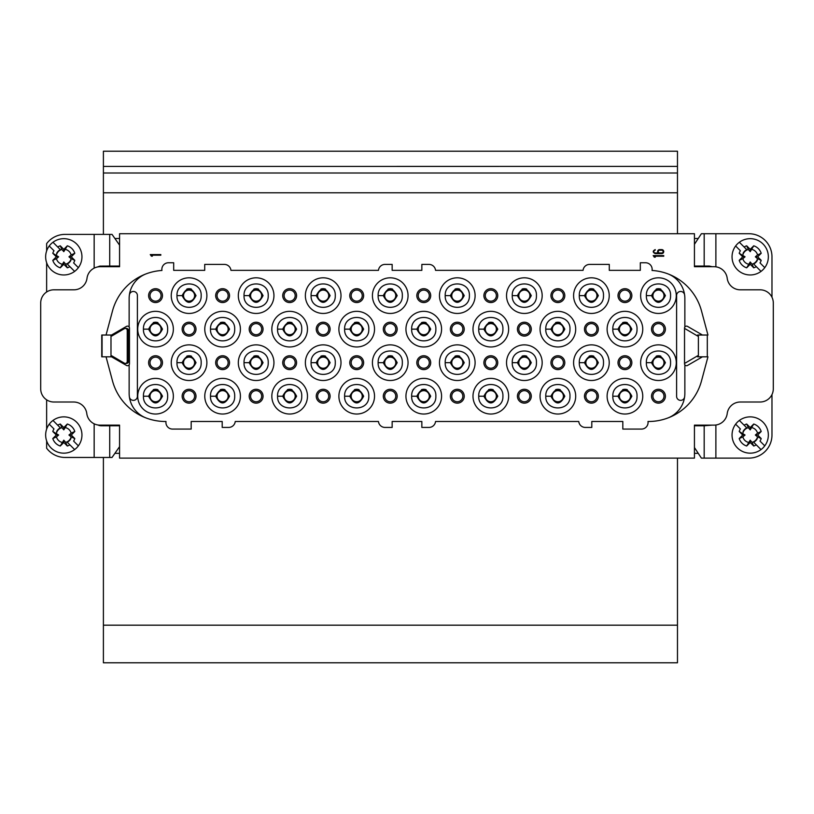 <?xml version="1.0" encoding="UTF-8"?>
<svg xmlns="http://www.w3.org/2000/svg" width="814" height="814" viewBox="0 0 814 814"><rect width="100%" height="100%" fill="white"/><g stroke="black" fill="none" stroke-linecap="round" stroke-linejoin="round"><path stroke-width="1.22" d="M103.398 625.183L103.398 662.779L677.472 662.779L677.472 625.183L103.398 625.183L103.398 457.458M684.533 363.359A1.984 1.954 90 0 0 685.062 363.146L697.598 355.82L697.598 356.807L697.201 356.054M697.201 335.785L697.598 335.032L697.598 336.019L685.062 328.693A1.984 1.954 90 0 0 684.533 328.48M102.076 335.032L102.076 356.807L102.076 335.032L106.044 335.032L101.75 335.032L101.75 356.807L111.783 356.807L111.783 355.82L124.308 363.146A1.984 1.954 -90 0 0 125.285 363.41L126.526 363.41A1.984 1.954 -90 0 0 128.48 361.426L128.48 330.413A1.984 1.954 -90 0 0 126.526 328.429L125.285 328.429A1.984 1.954 -90 0 0 124.308 328.693L111.783 336.019L111.783 335.032L112.851 335.388M112.851 356.451L111.783 356.807M684.615 396.886A26.404 26.404 0 0 0 684.859 393.315L684.859 364.835A1.984 1.984 0 0 0 687.504 365.455L702.472 356.807L707.956 356.807L701.505 380.891A54.782 54.782 0 0 1 667.633 418.07A26.404 26.404 0 0 0 684.615 396.886A4.019 4.019 0 0 1 680.362 400.356A4.019 4.019 0 0 1 676.607 396.347L676.607 295.492A4.019 4.019 0 0 1 680.362 291.473A4.019 4.019 0 0 1 684.615 294.943A26.404 26.404 0 0 0 667.633 273.769A54.782 54.782 0 0 0 652.055 270.462A6.604 6.604 0 0 0 645.553 262.759L640.313 262.759L640.313 270.35L609.289 270.35L609.289 264.408L589.621 264.408A6.604 6.604 0 0 0 583.058 270.35L435.541 270.35A6.604 6.604 0 0 0 428.978 264.408L421.845 264.408L421.845 270.35L392.155 270.35L392.155 264.408L385.022 264.408A6.604 6.604 0 0 0 378.459 270.35L230.942 270.35A6.604 6.604 0 0 0 224.379 264.408L204.711 264.408L204.711 270.35L173.687 270.35L173.687 262.759L168.447 262.759A6.604 6.604 0 0 0 161.945 270.462A54.782 54.782 0 0 0 146.367 273.769A26.404 26.404 0 0 0 129.141 298.514A26.404 26.404 0 0 1 129.385 294.943A4.019 4.019 0 0 1 133.638 291.473A4.019 4.019 0 0 1 137.393 295.492L137.393 396.347A4.019 4.019 0 0 1 133.638 400.356A4.019 4.019 0 0 1 129.385 396.886A26.404 26.404 0 0 0 146.367 418.07A54.782 54.782 0 0 0 166.005 421.489A6.604 6.604 0 0 0 172.527 429.08L191.178 429.08L191.178 421.489L222.202 421.489L222.202 427.431L228.663 427.431A6.604 6.604 0 0 0 235.236 421.489L378.459 421.489A6.604 6.604 0 0 0 385.022 427.431L392.155 427.431L392.155 421.489L421.845 421.489L421.845 427.431L428.978 427.431A6.604 6.604 0 0 0 435.541 421.489L578.764 421.489A6.604 6.604 0 0 0 585.337 427.431L591.798 427.431L591.798 421.489L622.822 421.489L622.822 429.08L641.473 429.08A6.604 6.604 0 0 0 647.995 421.489A54.782 54.782 0 0 0 667.633 418.07M684.859 364.835A1.984 1.984 0 0 1 684.533 363.736L684.533 328.103A1.984 1.984 0 0 1 684.859 327.004L684.859 298.514A26.404 26.404 0 0 0 684.615 294.943A26.404 26.404 0 0 1 684.859 298.514M697.598 356.807L702.472 356.807M111.528 356.807L126.496 365.455A1.984 1.984 0 0 0 129.141 364.835L129.141 393.315A26.404 26.404 0 0 0 129.385 396.886M129.141 298.514L129.141 327.004A1.984 1.984 0 0 1 129.467 328.103L129.467 363.736A1.984 1.984 0 0 1 129.141 364.835M667.633 273.769A54.782 54.782 0 0 1 701.505 310.948L707.956 335.032L697.598 335.032M111.783 335.032L106.044 335.032L112.495 310.948A54.782 54.782 0 0 1 146.367 273.769M129.141 327.004A1.984 1.984 0 0 0 126.496 326.383L111.528 335.032L106.044 335.032M110.328 425.122L110.328 425.783M110.328 266.056L110.328 266.717M703.672 266.717L703.672 266.056M703.672 425.783L703.672 425.122M155.535 401.75A5.545 5.545 0 0 1 150.743 393.437A5.545 5.545 0 0 1 160.338 393.437A5.545 5.545 0 0 1 155.535 401.75M153.317 389.652A6.929 6.929 0 0 1 157.896 389.692M155.535 334.696A5.545 5.545 0 0 1 150.743 326.383A5.545 5.545 0 0 1 160.338 326.383A5.545 5.545 0 0 1 155.535 334.696M153.317 322.588A6.929 6.929 0 0 1 157.896 322.639M119.566 425.783L109.717 425.783L109.717 457.458L65.12 457.458A23.097 23.097 0 0 1 46.642 448.219L46.642 440.934M46.642 429.11L46.642 399.847M46.642 291.992L46.642 262.729M46.642 250.905L46.642 243.62A23.097 23.097 0 0 1 65.12 234.381L109.717 234.381L109.717 266.056L119.566 266.056M97.253 267.033L99.868 266.107L109.717 266.056M109.717 425.783L100.692 425.783L97.354 424.877M125.285 363.41A1.984 1.954 -90 0 0 127.238 361.426L127.238 330.413A1.984 1.954 -90 0 0 125.285 328.429M119.566 245.167L112.027 234.381L109.717 234.381M109.717 457.458L112.027 457.458L119.566 446.662M771.977 394.576L771.977 435.022A23.097 23.097 0 0 1 748.88 458.119L704.181 458.119L704.181 425.783L712.158 425.122M707.305 356.807L707.305 335.032L707.305 356.807M694.434 447.527L701.383 458.119L704.181 458.119M694.434 266.056L709.279 266.056L712.158 266.717M771.977 297.263L771.977 256.817A23.097 23.097 0 0 0 748.88 233.72L704.181 233.72L704.181 266.056M694.434 244.302L701.383 233.72L704.181 233.72M694.434 425.783L704.181 425.783M189.072 334.696A5.545 5.545 0 0 1 184.269 326.383A5.545 5.545 0 0 1 193.864 326.383A5.545 5.545 0 0 1 189.072 334.696M189.072 401.75A5.545 5.545 0 0 1 184.269 393.437A5.545 5.545 0 0 1 193.864 393.437A5.545 5.545 0 0 1 189.072 401.75M222.598 334.696A5.545 5.545 0 0 1 217.796 326.383A5.545 5.545 0 0 1 227.401 326.383A5.545 5.545 0 0 1 222.598 334.696M220.37 322.588A6.929 6.929 0 0 1 224.959 322.639M222.598 301.17A5.545 5.545 0 0 1 217.796 292.857A5.545 5.545 0 0 1 227.401 292.857A5.545 5.545 0 0 1 222.598 301.17M222.598 368.223A5.545 5.545 0 0 1 217.796 359.91A5.545 5.545 0 0 1 227.401 359.91A5.545 5.545 0 0 1 222.598 368.223M256.125 301.17A5.545 5.545 0 0 1 251.323 292.857A5.545 5.545 0 0 1 260.928 292.857A5.545 5.545 0 0 1 256.125 301.17M253.897 289.062A6.929 6.929 0 0 1 258.486 289.112M256.125 401.75A5.545 5.545 0 0 1 251.323 393.437A5.545 5.545 0 0 1 260.928 393.437A5.545 5.545 0 0 1 256.125 401.75M256.125 368.223A5.545 5.545 0 0 1 251.323 359.91A5.545 5.545 0 0 1 260.928 359.91A5.545 5.545 0 0 1 256.125 368.223M253.897 356.125A6.929 6.929 0 0 1 258.486 356.166M289.652 334.696A5.545 5.545 0 0 1 284.849 326.383A5.545 5.545 0 0 1 294.454 326.383A5.545 5.545 0 0 1 289.652 334.696M287.423 322.588A6.929 6.929 0 0 1 292.012 322.639M289.652 301.17A5.545 5.545 0 0 1 284.849 292.857A5.545 5.545 0 0 1 294.454 292.857A5.545 5.545 0 0 1 289.652 301.17M289.652 401.75A5.545 5.545 0 0 1 284.849 393.437A5.545 5.545 0 0 1 294.454 393.437A5.545 5.545 0 0 1 289.652 401.75M287.423 389.652A6.929 6.929 0 0 1 292.012 389.692M289.652 368.223A5.545 5.545 0 0 1 284.849 359.91A5.545 5.545 0 0 1 294.454 359.91A5.545 5.545 0 0 1 289.652 368.223M323.178 334.696A5.545 5.545 0 0 1 318.376 326.383A5.545 5.545 0 0 1 327.981 326.383A5.545 5.545 0 0 1 323.178 334.696M323.178 301.17A5.545 5.545 0 0 1 318.376 292.857A5.545 5.545 0 0 1 327.981 292.857A5.545 5.545 0 0 1 323.178 301.17M320.95 289.062A6.929 6.929 0 0 1 325.539 289.112M323.178 401.75A5.545 5.545 0 0 1 318.376 393.437A5.545 5.545 0 0 1 327.981 393.437A5.545 5.545 0 0 1 323.178 401.75M323.178 368.223A5.545 5.545 0 0 1 318.376 359.91A5.545 5.545 0 0 1 327.981 359.91A5.545 5.545 0 0 1 323.178 368.223M320.95 356.125A6.929 6.929 0 0 1 325.539 356.166M356.705 334.696A5.545 5.545 0 0 1 351.902 326.383A5.545 5.545 0 0 1 361.508 326.383A5.545 5.545 0 0 1 356.705 334.696M354.487 322.588A6.929 6.929 0 0 1 359.066 322.639M356.705 301.17A5.545 5.545 0 0 1 351.902 292.857A5.545 5.545 0 0 1 361.508 292.857A5.545 5.545 0 0 1 356.705 301.17M356.705 401.75A5.545 5.545 0 0 1 351.902 393.437A5.545 5.545 0 0 1 361.508 393.437A5.545 5.545 0 0 1 356.705 401.75M354.477 389.652A6.929 6.929 0 0 1 359.066 389.692M356.705 368.223A5.545 5.545 0 0 1 351.902 359.91A5.545 5.545 0 0 1 361.508 359.91A5.545 5.545 0 0 1 356.705 368.223M390.232 334.696A5.545 5.545 0 0 1 385.439 326.383A5.545 5.545 0 0 1 395.034 326.383A5.545 5.545 0 0 1 390.232 334.696M390.232 301.17A5.545 5.545 0 0 1 385.439 292.857A5.545 5.545 0 0 1 395.034 292.857A5.545 5.545 0 0 1 390.232 301.17M388.013 289.062A6.929 6.929 0 0 1 392.592 289.112M390.232 401.75A5.545 5.545 0 0 1 385.439 393.437A5.545 5.545 0 0 1 395.034 393.437A5.545 5.545 0 0 1 390.232 401.75M390.232 368.223A5.545 5.545 0 0 1 385.439 359.91A5.545 5.545 0 0 1 395.034 359.91A5.545 5.545 0 0 1 390.232 368.223M388.013 356.125A6.929 6.929 0 0 1 392.592 356.166M423.768 334.696A5.545 5.545 0 0 1 418.966 326.383A5.545 5.545 0 0 1 428.561 326.383A5.545 5.545 0 0 1 423.768 334.696M421.54 322.588A6.929 6.929 0 0 1 426.119 322.639M423.768 301.17A5.545 5.545 0 0 1 418.966 292.857A5.545 5.545 0 0 1 428.561 292.857A5.545 5.545 0 0 1 423.768 301.17M423.768 401.75A5.545 5.545 0 0 1 418.966 393.437A5.545 5.545 0 0 1 428.561 393.437A5.545 5.545 0 0 1 423.768 401.75M421.54 389.652A6.929 6.929 0 0 1 426.119 389.692M423.768 368.223A5.545 5.545 0 0 1 418.966 359.91A5.545 5.545 0 0 1 428.561 359.91A5.545 5.545 0 0 1 423.768 368.223M457.295 334.696A5.545 5.545 0 0 1 452.492 326.383A5.545 5.545 0 0 1 462.098 326.383A5.545 5.545 0 0 1 457.295 334.696M457.295 301.17A5.545 5.545 0 0 1 452.492 292.857A5.545 5.545 0 0 1 462.098 292.857A5.545 5.545 0 0 1 457.295 301.17M455.067 289.062A6.929 6.929 0 0 1 459.656 289.112M457.295 401.75A5.545 5.545 0 0 1 452.492 393.437A5.545 5.545 0 0 1 462.098 393.437A5.545 5.545 0 0 1 457.295 401.75M457.295 368.223A5.545 5.545 0 0 1 452.492 359.91A5.545 5.545 0 0 1 462.098 359.91A5.545 5.545 0 0 1 457.295 368.223M455.067 356.125A6.929 6.929 0 0 1 459.656 356.166M490.822 334.696A5.545 5.545 0 0 1 486.019 326.383A5.545 5.545 0 0 1 495.624 326.383A5.545 5.545 0 0 1 490.822 334.696M488.593 322.588A6.929 6.929 0 0 1 493.182 322.639M490.822 301.17A5.545 5.545 0 0 1 486.019 292.857A5.545 5.545 0 0 1 495.624 292.857A5.545 5.545 0 0 1 490.822 301.17M490.822 401.75A5.545 5.545 0 0 1 486.019 393.437A5.545 5.545 0 0 1 495.624 393.437A5.545 5.545 0 0 1 490.822 401.75M488.593 389.652A6.929 6.929 0 0 1 493.182 389.692M490.822 368.223A5.545 5.545 0 0 1 486.019 359.91A5.545 5.545 0 0 1 495.624 359.91A5.545 5.545 0 0 1 490.822 368.223M524.348 334.696A5.545 5.545 0 0 1 519.546 326.383A5.545 5.545 0 0 1 529.151 326.383A5.545 5.545 0 0 1 524.348 334.696M524.348 301.17A5.545 5.545 0 0 1 519.546 292.857A5.545 5.545 0 0 1 529.151 292.857A5.545 5.545 0 0 1 524.348 301.17M522.12 289.062A6.929 6.929 0 0 1 526.709 289.112M524.348 401.75A5.545 5.545 0 0 1 519.546 393.437A5.545 5.545 0 0 1 529.151 393.437A5.545 5.545 0 0 1 524.348 401.75M524.348 368.223A5.545 5.545 0 0 1 519.546 359.91A5.545 5.545 0 0 1 529.151 359.91A5.545 5.545 0 0 1 524.348 368.223M522.12 356.125A6.929 6.929 0 0 1 526.709 356.166M557.875 334.696A5.545 5.545 0 0 1 553.072 326.383A5.545 5.545 0 0 1 562.678 326.383A5.545 5.545 0 0 1 557.875 334.696M555.647 322.588A6.929 6.929 0 0 1 560.236 322.639M557.875 301.17A5.545 5.545 0 0 1 553.072 292.857A5.545 5.545 0 0 1 562.678 292.857A5.545 5.545 0 0 1 557.875 301.17M557.875 401.75A5.545 5.545 0 0 1 553.072 393.437A5.545 5.545 0 0 1 562.678 393.437A5.545 5.545 0 0 1 557.875 401.75M555.647 389.652A6.929 6.929 0 0 1 560.236 389.692M557.875 368.223A5.545 5.545 0 0 1 553.072 359.91A5.545 5.545 0 0 1 562.678 359.91A5.545 5.545 0 0 1 557.875 368.223M591.402 334.696A5.545 5.545 0 0 1 586.599 326.383A5.545 5.545 0 0 1 596.204 326.383A5.545 5.545 0 0 1 591.402 334.696M591.402 301.17A5.545 5.545 0 0 1 586.599 292.857A5.545 5.545 0 0 1 596.204 292.857A5.545 5.545 0 0 1 591.402 301.17M589.173 289.062A6.929 6.929 0 0 1 593.762 289.112M591.402 401.75A5.545 5.545 0 0 1 586.599 393.437A5.545 5.545 0 0 1 596.204 393.437A5.545 5.545 0 0 1 591.402 401.75M591.402 368.223A5.545 5.545 0 0 1 586.599 359.91A5.545 5.545 0 0 1 596.204 359.91A5.545 5.545 0 0 1 591.402 368.223M589.173 356.125A6.929 6.929 0 0 1 593.762 356.166M624.928 334.696A5.545 5.545 0 0 1 620.136 326.383A5.545 5.545 0 0 1 629.731 326.383A5.545 5.545 0 0 1 624.928 334.696M622.7 322.588A6.929 6.929 0 0 1 627.289 322.639M624.928 301.17A5.545 5.545 0 0 1 620.136 292.857A5.545 5.545 0 0 1 629.731 292.857A5.545 5.545 0 0 1 624.928 301.17M624.928 401.75A5.545 5.545 0 0 1 620.136 393.437A5.545 5.545 0 0 1 629.731 393.437A5.545 5.545 0 0 1 624.928 401.75M622.71 389.652A6.929 6.929 0 0 1 627.289 389.692M624.928 368.223A5.545 5.545 0 0 1 620.136 359.91A5.545 5.545 0 0 1 629.731 359.91A5.545 5.545 0 0 1 624.928 368.223M658.465 301.17A5.545 5.545 0 0 1 653.662 292.857A5.545 5.545 0 0 1 663.257 292.857A5.545 5.545 0 0 1 658.465 301.17M656.237 289.062A6.929 6.929 0 0 1 660.815 289.112M658.465 401.75A5.545 5.545 0 0 1 653.662 393.437A5.545 5.545 0 0 1 663.257 393.437A5.545 5.545 0 0 1 658.465 401.75M658.465 368.223A5.545 5.545 0 0 1 653.662 359.91A5.545 5.545 0 0 1 663.257 359.91A5.545 5.545 0 0 1 658.465 368.223M656.237 356.125A6.929 6.929 0 0 1 660.815 356.166M658.465 334.696A5.545 5.545 0 0 1 653.662 326.383A5.545 5.545 0 0 1 663.257 326.383A5.545 5.545 0 0 1 658.465 334.696M155.535 368.223A5.545 5.545 0 0 1 150.743 359.91A5.545 5.545 0 0 1 160.338 359.91A5.545 5.545 0 0 1 155.535 368.223M155.535 301.17A5.545 5.545 0 0 1 150.743 292.857A5.545 5.545 0 0 1 160.338 292.857A5.545 5.545 0 0 1 155.535 301.17M189.072 301.17A5.545 5.545 0 0 1 184.269 292.857A5.545 5.545 0 0 1 193.864 292.857A5.545 5.545 0 0 1 189.072 301.17M186.844 289.062A6.929 6.929 0 0 1 191.432 289.112M189.072 368.223A5.545 5.545 0 0 1 184.269 359.91A5.545 5.545 0 0 1 193.864 359.91A5.545 5.545 0 0 1 189.072 368.223M186.844 356.125A6.929 6.929 0 0 1 191.432 356.166M222.598 401.75A5.545 5.545 0 0 1 217.796 393.437A5.545 5.545 0 0 1 227.401 393.437A5.545 5.545 0 0 1 222.598 401.75M220.37 389.652A6.929 6.929 0 0 1 224.959 389.692M256.125 334.696A5.545 5.545 0 0 1 251.323 326.383A5.545 5.545 0 0 1 260.928 326.383A5.545 5.545 0 0 1 256.125 334.696M103.398 234.381L103.398 166.432L677.472 166.402L677.472 233.72M99.135 425.59L103.398 425.59M103.398 166.432L103.398 151.221L677.472 151.221L677.472 166.402M103.398 172.995L677.472 172.995M103.398 192.796L677.472 192.796M677.472 458.119L677.472 625.183M103.398 425.783L103.398 425.122M103.398 266.717L103.398 266.056M698.249 238.492L694.434 238.492M694.434 453.347L698.249 453.347M119.566 238.492L114.896 238.492M114.896 453.347L119.566 453.347M152.381 256.156L151.241 255.209L160.816 255.209L160.816 254.579L150.264 254.579L151.394 256.156L152.381 256.156M694.434 233.72L119.566 233.72L119.566 266.717L100.102 266.717A13.197 13.197 0 0 0 87.006 278.266A13.197 13.197 0 0 1 73.911 289.815L53.897 289.815A13.197 13.197 0 0 0 40.7 303.022L40.7 388.817A13.197 13.197 0 0 0 53.897 402.014L73.698 402.014A13.197 13.197 0 0 1 86.793 413.573A13.197 13.197 0 0 0 99.888 425.122L119.566 425.122L119.566 458.119L694.434 458.119L694.434 425.122L714.112 425.122A13.197 13.197 0 0 0 727.207 413.573A13.197 13.197 0 0 1 740.302 402.014L760.103 402.014A13.197 13.197 0 0 0 773.3 388.817L773.3 303.022A13.197 13.197 0 0 0 760.103 289.815L740.302 289.815A13.197 13.197 0 0 1 727.207 278.266A13.197 13.197 0 0 0 714.112 266.717L694.434 266.717L694.434 233.72M564.804 362.678A6.929 6.929 0 0 0 557.875 355.749A6.929 6.929 0 0 0 550.946 362.678A6.929 6.929 0 0 0 557.875 369.617A6.929 6.929 0 0 0 564.804 362.678M631.857 362.678A6.929 6.929 0 0 0 624.928 355.749A6.929 6.929 0 0 0 617.999 362.678A6.929 6.929 0 0 0 624.928 369.617A6.929 6.929 0 0 0 631.857 362.678M464.224 396.214A6.929 6.929 0 0 0 457.295 389.285A6.929 6.929 0 0 0 450.366 396.214A6.929 6.929 0 0 0 457.295 403.144A6.929 6.929 0 0 0 464.224 396.214M330.108 396.214A6.929 6.929 0 0 0 323.178 389.285A6.929 6.929 0 0 0 316.249 396.214A6.929 6.929 0 0 0 323.178 403.144A6.929 6.929 0 0 0 330.108 396.214M263.054 396.214A6.929 6.929 0 0 0 256.125 389.285A6.929 6.929 0 0 0 249.196 396.214A6.929 6.929 0 0 0 256.125 403.144A6.929 6.929 0 0 0 263.054 396.214M196.001 396.214A6.929 6.929 0 0 0 189.072 389.285A6.929 6.929 0 0 0 182.143 396.214A6.929 6.929 0 0 0 189.072 403.144A6.929 6.929 0 0 0 196.001 396.214M162.474 362.678A6.929 6.929 0 0 0 155.535 355.749A6.929 6.929 0 0 0 148.606 362.678A6.929 6.929 0 0 0 155.535 369.617A6.929 6.929 0 0 0 162.474 362.678M229.528 362.678A6.929 6.929 0 0 0 222.598 355.749A6.929 6.929 0 0 0 215.669 362.678A6.929 6.929 0 0 0 222.598 369.617A6.929 6.929 0 0 0 229.528 362.678M296.581 362.678A6.929 6.929 0 0 0 289.652 355.749A6.929 6.929 0 0 0 282.723 362.678A6.929 6.929 0 0 0 289.652 369.617A6.929 6.929 0 0 0 296.581 362.678M363.634 362.678A6.929 6.929 0 0 0 356.705 355.749A6.929 6.929 0 0 0 349.776 362.678A6.929 6.929 0 0 0 356.705 369.617A6.929 6.929 0 0 0 363.634 362.678M397.171 396.214A6.929 6.929 0 0 0 390.232 389.285A6.929 6.929 0 0 0 383.302 396.214A6.929 6.929 0 0 0 390.232 403.144A6.929 6.929 0 0 0 397.171 396.214M464.224 329.151A6.929 6.929 0 0 0 457.295 322.222A6.929 6.929 0 0 0 450.366 329.151A6.929 6.929 0 0 0 457.295 336.08A6.929 6.929 0 0 0 464.224 329.151M497.751 362.678A6.929 6.929 0 0 0 490.822 355.749A6.929 6.929 0 0 0 483.892 362.678A6.929 6.929 0 0 0 490.822 369.617A6.929 6.929 0 0 0 497.751 362.678M531.277 396.214A6.929 6.929 0 0 0 524.348 389.285A6.929 6.929 0 0 0 517.419 396.214A6.929 6.929 0 0 0 524.348 403.144A6.929 6.929 0 0 0 531.277 396.214M531.277 329.151A6.929 6.929 0 0 0 524.348 322.222A6.929 6.929 0 0 0 517.419 329.151A6.929 6.929 0 0 0 524.348 336.08A6.929 6.929 0 0 0 531.277 329.151M598.331 329.151A6.929 6.929 0 0 0 591.402 322.222A6.929 6.929 0 0 0 584.472 329.151A6.929 6.929 0 0 0 591.402 336.08A6.929 6.929 0 0 0 598.331 329.151M598.331 396.214A6.929 6.929 0 0 0 591.402 389.285A6.929 6.929 0 0 0 584.472 396.214A6.929 6.929 0 0 0 591.402 403.144A6.929 6.929 0 0 0 598.331 396.214M665.394 396.214A6.929 6.929 0 0 0 658.465 389.285A6.929 6.929 0 0 0 651.526 396.214A6.929 6.929 0 0 0 658.465 403.144A6.929 6.929 0 0 0 665.394 396.214M665.394 329.151A6.929 6.929 0 0 0 658.465 322.222A6.929 6.929 0 0 0 651.526 329.151A6.929 6.929 0 0 0 658.465 336.08A6.929 6.929 0 0 0 665.394 329.151M631.857 295.624A6.929 6.929 0 0 0 624.928 288.695A6.929 6.929 0 0 0 617.999 295.624A6.929 6.929 0 0 0 624.928 302.554A6.929 6.929 0 0 0 631.857 295.624M564.804 295.624A6.929 6.929 0 0 0 557.875 288.695A6.929 6.929 0 0 0 550.946 295.624A6.929 6.929 0 0 0 557.875 302.554A6.929 6.929 0 0 0 564.804 295.624M497.751 295.624A6.929 6.929 0 0 0 490.822 288.695A6.929 6.929 0 0 0 483.892 295.624A6.929 6.929 0 0 0 490.822 302.554A6.929 6.929 0 0 0 497.751 295.624M397.171 329.151A6.929 6.929 0 0 0 390.232 322.222A6.929 6.929 0 0 0 383.302 329.151A6.929 6.929 0 0 0 390.232 336.08A6.929 6.929 0 0 0 397.171 329.151M430.698 295.624A6.929 6.929 0 0 0 423.768 288.695A6.929 6.929 0 0 0 416.829 295.624A6.929 6.929 0 0 0 423.768 302.554A6.929 6.929 0 0 0 430.698 295.624M363.634 295.624A6.929 6.929 0 0 0 356.705 288.695A6.929 6.929 0 0 0 349.776 295.624A6.929 6.929 0 0 0 356.705 302.554A6.929 6.929 0 0 0 363.634 295.624M330.108 329.151A6.929 6.929 0 0 0 323.178 322.222A6.929 6.929 0 0 0 316.249 329.151A6.929 6.929 0 0 0 323.178 336.08A6.929 6.929 0 0 0 330.108 329.151M263.054 329.151A6.929 6.929 0 0 0 256.125 322.222A6.929 6.929 0 0 0 249.196 329.151A6.929 6.929 0 0 0 256.125 336.08A6.929 6.929 0 0 0 263.054 329.151M196.001 329.151A6.929 6.929 0 0 0 189.072 322.222A6.929 6.929 0 0 0 182.143 329.151A6.929 6.929 0 0 0 189.072 336.08A6.929 6.929 0 0 0 196.001 329.151M296.581 295.624A6.929 6.929 0 0 0 289.652 288.695A6.929 6.929 0 0 0 282.723 295.624A6.929 6.929 0 0 0 289.652 302.554A6.929 6.929 0 0 0 296.581 295.624M229.528 295.624A6.929 6.929 0 0 0 222.598 288.695A6.929 6.929 0 0 0 215.669 295.624A6.929 6.929 0 0 0 222.598 302.554A6.929 6.929 0 0 0 229.528 295.624M162.474 295.624A6.929 6.929 0 0 0 155.535 288.695A6.929 6.929 0 0 0 148.606 295.624A6.929 6.929 0 0 0 155.535 302.554A6.929 6.929 0 0 0 162.474 295.624M607.112 396.214A17.816 17.816 0 0 1 633.841 380.779A17.816 17.816 0 0 1 633.841 411.64A17.816 17.816 0 0 1 607.112 396.214M540.058 396.214A17.816 17.816 0 0 1 566.788 380.779A17.816 17.816 0 0 1 566.788 411.64A17.816 17.816 0 0 1 540.058 396.214M472.995 396.214A17.816 17.816 0 0 1 499.735 380.779A17.816 17.816 0 0 1 499.735 411.64A17.816 17.816 0 0 1 472.995 396.214M405.942 396.214A17.816 17.816 0 0 1 432.672 380.779A17.816 17.816 0 0 1 432.672 411.64A17.816 17.816 0 0 1 405.942 396.214M338.889 396.214A17.816 17.816 0 0 1 365.618 380.779A17.816 17.816 0 0 1 365.618 411.64A17.816 17.816 0 0 1 338.889 396.214M271.835 396.214A17.816 17.816 0 0 1 298.565 380.779A17.816 17.816 0 0 1 298.565 411.64A17.816 17.816 0 0 1 271.835 396.214M204.772 396.214A17.816 17.816 0 0 1 231.502 380.779A17.816 17.816 0 0 1 231.502 411.64A17.816 17.816 0 0 1 204.772 396.214M137.719 396.214A17.816 17.816 0 0 1 164.448 380.779A17.816 17.816 0 0 1 164.448 411.64A17.816 17.816 0 0 1 137.719 396.214M640.638 362.678A17.816 17.816 0 0 1 667.368 347.252A17.816 17.816 0 0 1 667.368 378.113A17.816 17.816 0 0 1 640.638 362.678M573.585 362.678A17.816 17.816 0 0 1 600.315 347.252A17.816 17.816 0 0 1 600.315 378.113A17.816 17.816 0 0 1 573.585 362.678M506.532 362.678A17.816 17.816 0 0 1 533.262 347.252A17.816 17.816 0 0 1 533.262 378.113A17.816 17.816 0 0 1 506.532 362.678M439.468 362.678A17.816 17.816 0 0 1 466.198 347.252A17.816 17.816 0 0 1 466.198 378.113A17.816 17.816 0 0 1 439.468 362.678M430.698 362.678A6.929 6.929 0 0 1 423.768 369.617A6.929 6.929 0 0 1 416.829 362.678A6.929 6.929 0 0 1 423.768 355.749A6.929 6.929 0 0 1 430.698 362.678M372.415 362.678A17.816 17.816 0 0 1 399.145 347.252A17.816 17.816 0 0 1 399.145 378.113A17.816 17.816 0 0 1 372.415 362.678M305.362 362.678A17.816 17.816 0 0 1 332.092 347.252A17.816 17.816 0 0 1 332.092 378.113A17.816 17.816 0 0 1 305.362 362.678M238.309 362.678A17.816 17.816 0 0 1 265.038 347.252A17.816 17.816 0 0 1 265.038 378.113A17.816 17.816 0 0 1 238.309 362.678M171.245 362.678A17.816 17.816 0 0 1 197.975 347.252A17.816 17.816 0 0 1 197.975 378.113A17.816 17.816 0 0 1 171.245 362.678M607.112 329.151A17.816 17.816 0 0 1 633.841 313.726A17.816 17.816 0 0 1 633.841 344.587A17.816 17.816 0 0 1 607.112 329.151M540.058 329.151A17.816 17.816 0 0 1 566.788 313.726A17.816 17.816 0 0 1 566.788 344.587A17.816 17.816 0 0 1 540.058 329.151M472.995 329.151A17.816 17.816 0 0 1 499.735 313.726A17.816 17.816 0 0 1 499.735 344.587A17.816 17.816 0 0 1 472.995 329.151M405.942 329.151A17.816 17.816 0 0 1 432.672 313.726A17.816 17.816 0 0 1 432.672 344.587A17.816 17.816 0 0 1 405.942 329.151M338.889 329.151A17.816 17.816 0 0 1 365.618 313.726A17.816 17.816 0 0 1 365.618 344.587A17.816 17.816 0 0 1 338.889 329.151M271.835 329.151A17.816 17.816 0 0 1 298.565 313.726A17.816 17.816 0 0 1 298.565 344.587A17.816 17.816 0 0 1 271.835 329.151M204.772 329.151A17.816 17.816 0 0 1 231.502 313.726A17.816 17.816 0 0 1 231.502 344.587A17.816 17.816 0 0 1 204.772 329.151M137.719 329.151A17.816 17.816 0 0 1 164.448 313.726A17.816 17.816 0 0 1 164.448 344.587A17.816 17.816 0 0 1 137.719 329.151M640.638 295.624A17.816 17.816 0 0 1 667.368 280.199A17.816 17.816 0 0 1 667.368 311.06A17.816 17.816 0 0 1 640.638 295.624M573.585 295.624A17.816 17.816 0 0 1 600.315 280.199A17.816 17.816 0 0 1 600.315 311.06A17.816 17.816 0 0 1 573.585 295.624M506.532 295.624A17.816 17.816 0 0 1 533.262 280.199A17.816 17.816 0 0 1 533.262 311.06A17.816 17.816 0 0 1 506.532 295.624M439.468 295.624A17.816 17.816 0 0 1 466.198 280.199A17.816 17.816 0 0 1 466.198 311.06A17.816 17.816 0 0 1 439.468 295.624M372.415 295.624A17.816 17.816 0 0 1 399.145 280.199A17.816 17.816 0 0 1 399.145 311.06A17.816 17.816 0 0 1 372.415 295.624M305.362 295.624A17.816 17.816 0 0 1 332.092 280.199A17.816 17.816 0 0 1 332.092 311.06A17.816 17.816 0 0 1 305.362 295.624M238.309 295.624A17.816 17.816 0 0 1 265.038 280.199A17.816 17.816 0 0 1 265.038 311.06A17.816 17.816 0 0 1 238.309 295.624M171.245 295.624A17.816 17.816 0 0 1 197.975 280.199A17.816 17.816 0 0 1 197.975 311.06A17.816 17.816 0 0 1 171.245 295.624M146.367 418.07A54.782 54.782 0 0 1 112.495 380.891L106.044 356.807M702.472 335.032L687.504 326.383A1.984 1.984 0 0 0 684.859 327.004M176.984 295.624C176.241 311.152 201.76 311.263 201.16 295.736C202.055 280.077 176.231 279.965 176.984 295.624L182.143 295.624C186.752 286.691 191.371 286.681 196.001 295.624C191.382 304.568 186.762 304.568 182.143 295.635M244.037 295.624C243.294 311.152 268.813 311.263 268.213 295.736C269.108 280.077 243.284 279.965 244.037 295.624L249.196 295.624C253.805 286.691 258.425 286.681 263.054 295.624C258.435 304.568 253.815 304.568 249.196 295.635M311.09 295.624C310.358 311.152 335.867 311.263 335.266 295.736C336.162 280.077 310.348 279.965 311.09 295.624L316.249 295.624C320.858 286.691 325.478 286.681 330.108 295.624C325.498 304.568 320.879 304.568 316.249 295.635M378.144 295.624C377.411 311.152 402.93 311.263 402.32 295.736C403.225 280.077 377.401 279.965 378.144 295.624L383.302 295.624C387.912 286.691 392.531 286.681 397.171 295.624C392.552 304.568 387.932 304.568 383.302 295.635M445.207 295.624C444.464 311.152 469.983 311.263 469.383 295.736C470.278 280.077 444.454 279.965 445.207 295.624L450.366 295.624C454.975 286.691 459.595 286.681 464.224 295.624C459.605 304.568 454.985 304.568 450.366 295.635M512.26 295.624C511.518 311.152 537.037 311.263 536.436 295.736C537.332 280.077 511.507 279.965 512.26 295.624L517.419 295.624C522.028 286.691 526.648 286.681 531.277 295.624C526.668 304.568 522.039 304.568 517.419 295.635M579.314 295.624C578.581 311.152 604.09 311.263 603.489 295.736C604.385 280.077 578.571 279.965 579.314 295.624L584.472 295.624C589.082 286.691 593.701 286.681 598.331 295.624C593.721 304.568 589.102 304.568 584.472 295.635M646.367 295.624C645.634 311.152 671.153 311.263 670.553 295.736C671.448 280.077 645.624 279.965 646.367 295.624L651.526 295.624C656.135 286.691 660.754 286.681 665.394 295.624C660.775 304.568 656.155 304.568 651.526 295.635M143.447 329.151C142.715 344.678 168.233 344.79 167.633 329.273C168.529 313.614 142.704 313.492 143.447 329.151L148.606 329.151C153.215 320.217 157.835 320.207 162.474 329.151C157.855 338.095 153.236 338.095 148.606 329.161M210.511 329.151C209.768 344.678 235.287 344.79 234.686 329.273C235.582 313.614 209.758 313.492 210.511 329.151L215.669 329.151C220.279 320.217 224.898 320.207 229.528 329.151C224.908 338.095 220.289 338.095 215.669 329.161M277.564 329.151C276.831 344.678 302.34 344.79 301.74 329.273C302.635 313.614 276.821 313.492 277.564 329.151L282.723 329.151C287.332 320.217 291.951 320.207 296.581 329.151C291.972 338.095 287.352 338.095 282.723 329.161M344.617 329.151C343.884 344.688 369.403 344.79 368.793 329.273C369.698 313.614 343.874 313.492 344.617 329.151L349.776 329.151C354.385 320.217 359.005 320.207 363.634 329.151C359.025 338.095 354.405 338.095 349.776 329.161M411.67 329.151C410.938 344.678 436.457 344.79 435.856 329.273C436.752 313.614 410.928 313.492 411.67 329.151L416.829 329.151C421.438 320.217 426.058 320.207 430.698 329.151C426.078 338.095 421.459 338.095 416.839 329.161M478.734 329.151C477.991 344.678 503.51 344.79 502.91 329.273C503.805 313.614 477.981 313.492 478.734 329.151L483.892 329.151C488.502 320.217 493.121 320.207 497.751 329.151C493.131 338.095 488.512 338.095 483.892 329.161M545.787 329.151C545.054 344.678 570.563 344.79 569.963 329.273C570.858 313.614 545.044 313.492 545.787 329.151L550.946 329.151C555.555 320.217 560.174 320.207 564.804 329.151C560.195 338.095 555.575 338.095 550.946 329.161M612.84 329.151C612.108 344.698 637.616 344.78 637.016 329.273C637.922 313.614 612.097 313.492 612.84 329.151L617.999 329.151C622.608 320.217 627.228 320.207 631.857 329.151C627.248 338.095 622.629 338.095 617.999 329.161M176.984 362.678C176.241 378.215 201.76 378.317 201.16 362.8C202.055 347.14 176.231 347.018 176.984 362.678L182.143 362.678C186.752 353.744 191.371 353.744 196.001 362.678C191.382 371.622 186.762 371.622 182.143 362.688M244.037 362.678C243.294 378.215 268.813 378.317 268.213 362.8C269.108 347.14 243.284 347.018 244.037 362.678L249.196 362.678C253.805 353.744 258.425 353.744 263.054 362.678C258.435 371.622 253.815 371.622 249.196 362.688M311.09 362.678C310.358 378.215 335.867 378.317 335.266 362.8C336.162 347.14 310.348 347.018 311.09 362.678L316.249 362.678C320.858 353.744 325.478 353.744 330.108 362.678C325.498 371.622 320.879 371.622 316.249 362.688M378.144 362.678C377.411 378.225 402.92 378.307 402.32 362.8C403.225 347.14 377.401 347.018 378.144 362.678L383.302 362.678C387.912 353.744 392.531 353.744 397.171 362.678C392.552 371.622 387.932 371.622 383.302 362.688M445.207 362.678C444.464 378.215 469.983 378.317 469.383 362.8C470.278 347.14 444.454 347.018 445.207 362.678L450.366 362.678C454.975 353.744 459.595 353.744 464.224 362.678C459.605 371.622 454.985 371.622 450.366 362.688M512.26 362.678C511.518 378.215 537.037 378.317 536.436 362.8C537.332 347.14 511.507 347.018 512.26 362.678L517.419 362.678C522.028 353.744 526.648 353.744 531.277 362.678C526.668 371.622 522.039 371.622 517.419 362.688M579.314 362.678C578.581 378.225 604.09 378.307 603.489 362.8C604.385 347.14 578.571 347.018 579.314 362.678L584.472 362.678C589.082 353.744 593.701 353.744 598.331 362.678C593.721 371.622 589.102 371.622 584.472 362.688M646.367 362.678C645.634 378.215 671.153 378.317 670.553 362.8C671.448 347.14 645.624 347.018 646.367 362.678L651.526 362.678C656.135 353.744 660.754 353.744 665.394 362.678C660.775 371.622 656.155 371.622 651.526 362.688M143.447 396.214C142.715 411.742 168.233 411.843 167.633 396.326C168.529 380.667 142.704 380.545 143.447 396.214L148.606 396.214C153.215 387.271 157.835 387.271 162.474 396.204C157.855 405.148 153.236 405.148 148.606 396.214M210.511 396.214C209.768 411.742 235.287 411.843 234.686 396.326C235.582 380.667 209.758 380.545 210.511 396.214L215.669 396.214C220.279 387.271 224.898 387.271 229.528 396.204C224.908 405.148 220.289 405.148 215.669 396.214M277.564 396.214C276.831 411.742 302.34 411.843 301.74 396.326C302.635 380.667 276.821 380.545 277.564 396.214L282.723 396.214C287.332 387.271 291.951 387.271 296.581 396.204C291.972 405.148 287.352 405.148 282.723 396.214M344.617 396.214C343.884 411.742 369.403 411.843 368.793 396.326C369.688 380.667 343.874 380.545 344.617 396.214L349.776 396.214C354.385 387.271 359.005 387.271 363.634 396.204C359.025 405.148 354.405 405.148 349.776 396.214M411.67 396.214C410.938 411.742 436.457 411.843 435.856 396.326C436.752 380.667 410.928 380.545 411.67 396.214L416.829 396.214C421.438 387.271 426.058 387.271 430.698 396.204C426.078 405.148 421.459 405.148 416.839 396.214M478.734 396.214C477.991 411.742 503.51 411.843 502.91 396.326C503.805 380.667 477.981 380.545 478.734 396.214L483.892 396.214C488.502 387.271 493.121 387.271 497.751 396.204C493.131 405.148 488.512 405.148 483.892 396.214M545.787 396.214C545.054 411.742 570.563 411.843 569.963 396.326C570.858 380.667 545.044 380.545 545.787 396.214L550.946 396.214C555.555 387.271 560.174 387.271 564.804 396.204C560.195 405.148 555.575 405.148 550.946 396.214M612.84 396.214C612.108 411.742 637.627 411.843 637.016 396.326C637.922 380.667 612.097 380.545 612.84 396.214L617.999 396.214C622.608 387.271 627.228 387.271 631.857 396.204C627.248 405.148 622.629 405.148 617.999 396.214M654.314 257.183L655.301 257.183L654.161 256.227L663.736 256.227L663.736 255.596L653.184 255.596L654.314 257.183M661.731 249.603L659.625 249.603A2.004 2.004 0 0 0 658.16 252.981L655.189 252.981A1.374 1.374 0 0 1 653.815 251.607A1.374 1.374 0 0 1 655.189 250.234L655.239 249.603C652.604 250.946 652.584 252.279 655.189 253.612L661.731 253.612A2.004 2.004 0 0 0 663.736 251.607A2.004 2.004 0 0 0 661.731 249.603M661.731 250.234L659.625 250.234A1.374 1.374 0 0 0 658.251 251.607A1.374 1.374 0 0 0 659.625 252.981L661.731 252.981A1.374 1.374 0 0 0 663.105 251.607A1.374 1.374 0 0 0 661.731 250.234M67.216 442.175L69.882 444.841A11.549 11.549 0 0 1 67.328 446.011L65.659 442.358A7.57 7.57 0 0 0 71.144 436.884L74.796 438.553A11.549 11.549 0 0 1 73.616 441.107L78.368 445.848A18.152 18.152 0 0 1 74.634 449.582L67.216 442.175A7.926 7.926 0 0 0 70.95 438.441M65.659 442.358L63.797 440.181L60.267 446.011A11.549 11.549 0 0 1 52.798 438.553L56.329 435.022L52.798 431.491A11.549 11.549 0 0 1 53.978 428.937L49.237 424.186A18.152 18.152 0 0 1 52.971 420.451L60.378 427.869A7.926 7.926 0 0 0 56.644 431.593M52.798 438.553L56.461 436.884A7.57 7.57 77.2 0 0 61.935 442.358M56.461 436.884L58.639 435.022L52.798 431.491M60.378 427.869L57.713 425.203A11.549 11.549 0 0 1 60.267 424.023L61.935 427.676A7.57 7.57 0 0 0 56.461 433.16M61.935 427.676L63.797 429.863L67.328 424.023A11.549 11.549 0 0 1 74.796 431.491L71.266 435.022L74.796 438.553M74.796 431.491L71.144 433.16A7.57 7.57 0 0 0 65.659 427.676M71.144 433.16L68.956 435.022L71.144 436.884M58.639 435.022L56.329 435.022M67.328 446.011L63.797 442.49L60.267 446.011M63.797 442.49L63.797 440.181M68.956 435.022L71.266 435.022M60.267 424.023L63.797 427.554L67.328 424.023M63.797 427.554L63.797 429.863M49.237 424.186A18.152 18.152 0 0 0 74.634 449.582M78.368 445.848A18.152 18.152 0 0 0 52.971 420.451M67.216 263.97L69.882 266.636A11.549 11.549 0 0 1 67.328 267.816L65.659 264.153A7.57 7.57 0 0 0 71.144 258.679L74.796 260.348A11.549 11.549 0 0 1 73.616 262.902L78.368 267.653A18.152 18.152 0 0 1 74.634 271.388L67.216 263.97A7.926 7.926 0 0 0 70.95 260.236M65.659 264.153L63.797 261.976L60.267 267.816A11.549 11.549 0 0 1 52.798 260.348L56.329 256.817L52.798 253.286A11.549 11.549 0 0 1 53.978 250.732L49.237 245.991A18.152 18.152 0 0 1 52.971 242.257L60.378 249.664A7.926 7.926 0 0 0 56.644 253.398M52.798 260.348L56.461 258.679A7.57 7.57 77.2 0 0 61.935 264.153M56.461 258.679L58.639 256.817L52.798 253.286M60.378 249.664L57.713 246.998A11.549 11.549 0 0 1 60.267 245.818L61.935 249.481A7.57 7.57 0 0 0 56.461 254.955M61.935 249.481L63.797 251.658L67.328 245.818A11.549 11.549 0 0 1 74.796 253.286L71.266 256.817L74.796 260.348M74.796 253.286L71.144 254.955A7.57 7.57 0 0 0 65.659 249.481M71.144 254.955L68.956 256.817L71.144 258.679M58.639 256.817L56.329 256.817M67.328 267.816L63.797 264.285L60.267 267.816M63.797 264.285L63.797 261.976M68.956 256.817L71.266 256.817M60.267 245.818L63.797 249.349L67.328 245.818M63.797 249.349L63.797 251.658M49.237 245.991A18.152 18.152 0 0 0 74.634 271.388M78.368 267.653A18.152 18.152 0 0 0 52.971 242.257M753.622 442.175L756.287 444.841A11.549 11.549 0 0 1 753.733 446.011L752.065 442.358A7.57 7.57 0 0 0 757.539 436.884L761.202 438.553A11.549 11.549 0 0 1 760.022 441.107L764.763 445.848A18.152 18.152 0 0 1 761.029 449.582L753.622 442.175A7.926 7.926 0 0 0 757.356 438.441M752.065 442.358L750.203 440.181L746.672 446.011A11.549 11.549 0 0 1 739.204 438.553L742.734 435.022L739.204 431.491A11.549 11.549 0 0 1 740.384 428.937L735.632 424.186A18.152 18.152 0 0 1 739.366 420.451L746.784 427.869A7.926 7.926 0 0 0 743.05 431.593M739.204 438.553L742.856 436.884A7.57 7.57 77.2 0 0 748.341 442.358M742.856 436.884L745.044 435.022L739.204 431.491M746.784 427.869L744.118 425.203A11.549 11.549 0 0 1 746.672 424.023L748.341 427.676A7.57 7.57 0 0 0 742.856 433.16M748.341 427.676L750.203 429.863L753.733 424.023A11.549 11.549 0 0 1 761.202 431.491L757.671 435.022L761.202 438.553M761.202 431.491L757.539 433.16A7.57 7.57 0 0 0 752.065 427.676M757.539 433.16L755.361 435.022L757.539 436.884M745.044 435.022L742.734 435.022M753.733 446.011L750.203 442.49L746.672 446.011M750.203 442.49L750.203 440.181M755.361 435.022L757.671 435.022M746.672 424.023L750.203 427.554L753.733 424.023M750.203 427.554L750.203 429.863M735.632 424.186A18.152 18.152 0 0 0 761.029 449.582M764.763 445.848A18.152 18.152 0 0 0 739.366 420.451M753.622 263.97L756.287 266.636A11.549 11.549 0 0 1 753.733 267.816L752.065 264.153A7.57 7.57 0 0 0 757.539 258.679L761.202 260.348A11.549 11.549 0 0 1 760.022 262.902L764.763 267.653A18.152 18.152 0 0 1 761.029 271.388L753.622 263.97A7.926 7.926 0 0 0 757.356 260.236M752.065 264.153L750.203 261.976L746.672 267.816A11.549 11.549 0 0 1 739.204 260.348L742.734 256.817L739.204 253.286A11.549 11.549 0 0 1 740.384 250.732L735.632 245.991A18.152 18.152 0 0 1 739.366 242.257L746.784 249.664A7.926 7.926 0 0 0 743.05 253.398M739.204 260.348L742.856 258.679A7.57 7.57 77.2 0 0 748.341 264.153M742.856 258.679L745.044 256.817L739.204 253.286M746.784 249.664L744.118 246.998A11.549 11.549 0 0 1 746.672 245.818L748.341 249.481A7.57 7.57 0 0 0 742.856 254.955M748.341 249.481L750.203 251.658L753.733 245.818A11.549 11.549 0 0 1 761.202 253.286L757.671 256.817L761.202 260.348M761.202 253.286L757.539 254.955A7.57 7.57 0 0 0 752.065 249.481M757.539 254.955L755.361 256.817L757.539 258.679M745.044 256.817L742.734 256.817M753.733 267.816L750.203 264.285L746.672 267.816M750.203 264.285L750.203 261.976M755.361 256.817L757.671 256.817M746.672 245.818L750.203 249.349L753.733 245.818M750.203 249.349L750.203 251.658M735.632 245.991A18.152 18.152 0 0 0 761.029 271.388M764.763 267.653A18.152 18.152 0 0 0 739.366 242.257M110.989 335.032L110.989 356.807M127.238 330.413L128.48 330.413M127.238 361.426L128.48 361.426M94.159 457.458L94.159 423.809M94.159 268.132L94.159 234.381M715.882 458.119L715.882 425M698.381 335.032L698.381 356.807M715.882 233.72L715.882 266.839"/></g></svg>
